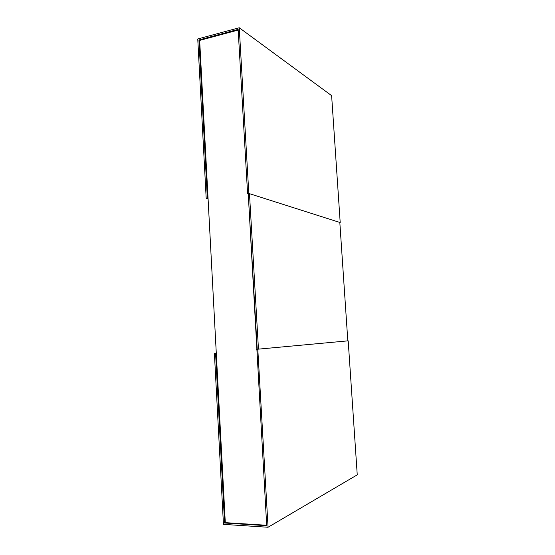 <?xml version="1.0" encoding="UTF-8"?>
<svg xmlns="http://www.w3.org/2000/svg" width="555" height="555" viewBox="0 0 555 555"><rect width="100%" height="100%" fill="white"/><g stroke="black" fill="none" stroke-linecap="round" stroke-linejoin="round"><path stroke-width="0.83" d="M198.947 39.96L238.137 29.394L247.592 193.653L248.813 193.459L239.254 27.75L197.753 38.975L206.182 198.267L207.341 198.086L198.947 39.96L199.661 40.411L225.295 522.65L266.677 525.266M247.592 193.653L249.479 193.674L258.457 349.137L257.208 349.206L248.251 193.868L266.698 525.689L224.588 523.011L215.59 353.431L214.403 353.493L223.45 524.371L268.072 527.25L257.798 349.199L256.549 349.268M199.661 40.411L238.178 30.053M347.812 340.846L348.193 340.825L357.247 474.844L268.072 527.25M348.193 340.825L257.798 349.199M225.295 522.65L224.588 523.011M216.297 353.368L215.59 353.431M216.297 353.32L214.403 353.493M239.254 27.75L331.626 95.654L340.201 222.569L339.826 222.617M340.201 222.569L248.813 193.459M208.056 198.281L207.341 198.086M208.083 198.787L206.182 198.267M258.457 349.137L347.818 340.86L339.82 222.444L249.479 193.674"/></g></svg>
